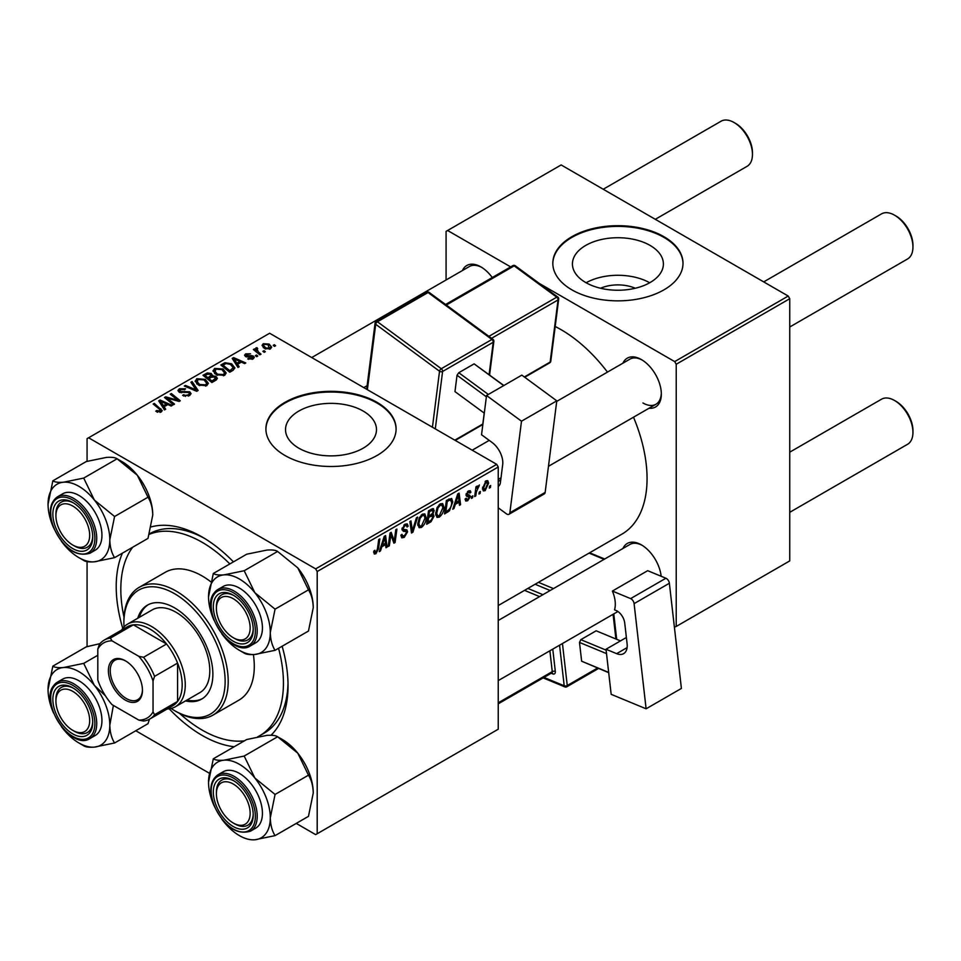 <?xml version="1.0" encoding="UTF-8"?>
<svg xmlns="http://www.w3.org/2000/svg" width="961" height="961" viewBox="0 0 961 961"><rect width="100%" height="100%" fill="white"/><g stroke="black" fill="none" stroke-linecap="round" stroke-linejoin="round"><path stroke-width="1.44" d="M600.565 288.252A28.818 16.637 180 0 1 635.257 288.252M650.068 245.415A45.479 26.259 0 0 0 600.505 239.721A45.479 26.259 0 0 0 572.432 263.975A45.479 26.259 0 0 0 585.754 282.546A45.479 26.259 0 0 0 635.317 288.24A45.479 26.259 0 0 0 663.39 263.975A45.479 26.259 0 0 0 650.068 245.415M649.696 282.762A45.479 26.259 0 0 0 586.126 282.762M663.943 236.694A65.096 37.575 0 0 0 592.997 228.55A65.096 37.575 0 0 0 552.815 263.266A65.096 37.575 0 0 0 571.891 289.85A65.096 37.575 0 0 0 642.825 297.994A65.096 37.575 0 0 0 683.007 263.266A65.096 37.575 0 0 0 663.943 236.694M683.007 263.626A65.096 37.575 0 0 0 663.943 237.403A65.096 37.575 0 0 0 593.285 229.186A65.096 37.575 0 0 0 552.827 263.626M298.847 448.186A45.479 26.259 180 0 1 285.525 429.627A45.479 26.259 180 0 1 313.598 405.362A45.479 26.259 180 0 1 363.162 411.056A45.479 26.259 180 0 1 376.484 429.627A45.479 26.259 180 0 1 348.411 453.88A45.479 26.259 180 0 1 298.847 448.186M377.036 402.347A65.096 37.575 0 0 0 306.103 394.19A65.096 37.575 0 0 0 265.909 428.918A65.096 37.575 0 0 0 284.985 455.49A65.096 37.575 0 0 0 355.918 463.634A65.096 37.575 0 0 0 396.1 428.918A65.096 37.575 0 0 0 377.036 402.347M396.1 429.267A65.096 37.575 0 0 0 377.036 403.055A65.096 37.575 0 0 0 306.379 394.839A65.096 37.575 0 0 0 265.921 429.267M622.944 363.174A28.205 16.289 60 0 1 641.383 359.558L641.383 359.558A28.205 16.289 60 0 1 661.336 394.106A28.205 16.289 60 0 1 648.975 408.269M642.164 360.027A26.043 15.028 -120 0 0 629.899 359.15L556.719 401.41M462.457 270.521A28.205 16.289 60 0 1 480.908 266.906L480.908 266.906A28.205 16.289 60 0 1 492.248 277.549M481.689 267.374A26.043 15.028 -120 0 0 469.424 266.497L311.724 357.552M622.944 548.479A28.205 16.289 60 0 1 641.383 544.863L641.383 544.863A28.205 16.289 60 0 1 661.156 576.264M642.164 545.343A26.043 15.028 -120 0 0 629.899 544.467L498.242 620.482M234.196 746.745A121.506 70.153 60 0 1 202.134 735.405A121.506 70.153 60 0 1 169.208 708.834M122.768 628.386A121.506 70.153 60 0 1 122.419 553.14M151.333 526.856A121.506 70.153 60 0 1 202.134 536.983L202.134 536.983A121.506 70.153 60 0 1 233.439 561.873M204.465 538.364A114.996 66.393 -120 0 0 149.484 533.799M498.242 605.538L621.899 534.148A121.506 70.153 -120 0 0 633.503 417.206M607.472 372.111A121.506 70.153 -120 0 0 561.14 329.707A121.506 70.153 -120 0 0 555.194 326.512M496.705 464.343L498.242 467.01L317.202 571.531L315.664 568.876L496.705 464.343L269.633 333.251L87.067 438.66L87.067 461.328M87.067 561.62L87.067 646.645M317.202 571.531L317.202 833.728L315.664 834.616L296.252 823.409M209.378 773.245L135.765 730.744M443.982 507.228C444.006 511.156 442.444 514.459 439.297 517.138L437.003 517.402L435.621 513.907L437.087 507.564L440.27 503.852L442.673 503.612L443.982 507.228L442.757 506.519M455.298 504.357L453.976 508.501L452.763 509.21L457.748 493.918L459.118 493.137L460.583 504.681L459.466 505.33L459.106 502.159L455.298 504.357L454.493 503.9M375.883 553.752L374.285 554.004L373.781 551.097L374.91 550.293L374.802 551.434L375.955 552.263L377.421 549.079L378.706 539.553L379.847 538.905L378.514 548.767L375.883 553.752L373.697 552.491M373.985 550.953L375.955 552.263M400.881 535.181L404.281 535.902L406.467 532.574L406.179 531.649L403.26 531.217L401.998 529.247L405.001 524.213L407.224 523.877L408.149 525.991L407.02 527.048L406.479 525.475L404.965 525.691L403.115 528.514L403.536 529.379L406.827 529.799L407.584 531.805L404.209 537.403L401.77 537.836L400.881 535.121L401.998 534.328L402.515 536.214L400.893 535.277M406.179 531.649L401.998 529.235M402.154 527.961L403.536 529.379M417.615 517.09L412.93 532.202L411.5 533.031L409.854 521.571L410.984 520.922L412.389 530.736L416.413 517.787L417.615 517.09M426.131 517.535C426.155 521.463 424.594 524.766 421.447 527.445L419.14 527.709L417.759 524.213L419.236 517.871L422.42 514.159L424.822 513.931L426.131 517.535L424.906 516.826M490.687 485.533L490.434 487.455L489.317 488.104L489.545 486.194L490.687 485.533M498.242 467.01L498.242 729.207L317.202 833.728M432.738 508.573L434.216 510.519L432.738 514.399L434.084 516.129L430.996 521.775L426.684 524.262L428.51 510.808L433.543 508.693M431.957 513.943L433.459 514.531M381.793 546.797L380.472 550.941L379.259 551.638L384.244 536.358L385.613 535.577L387.079 547.121L385.962 547.77L385.601 544.599L381.793 546.797L380.988 546.341M390.466 537.607L389.325 545.836L388.196 546.485L390.034 533.019L391.199 532.346L394.274 541.091L395.776 529.703L396.905 529.055L395.091 542.509L393.914 543.181L390.815 534.46L390.466 537.607L389.481 537.031M467.707 500.741L465.749 501.053L465.04 499.059L466.157 498.254L467.767 499.576L469.232 497.354L466.578 496.26L466.025 494.939L468.367 491.023L470.265 490.711L470.902 492.284L469.785 493.089L468.307 492.176L467.142 494.098L469.785 495.287L470.349 496.609L467.707 500.741L465.04 499.191M465.232 498.915L467.767 499.576M468.992 496.693L466.049 495.383M469.785 493.089L467.466 491.696M466.109 494.098L468.163 495.035M449.448 510.82L444.547 513.955L446.36 500.501L451.634 498.459L452.775 501.87L449.448 510.82L448.379 510.207M488.62 483.095L485.137 490.675L483.335 490.879L482.482 488.62L486.014 480.824L487.744 480.644L488.62 483.095L487.263 482.314M480.368 491.491L480.104 493.413L478.998 494.062L479.227 492.152L480.368 491.491M476.368 491.972L475.803 495.9L474.674 496.549L475.995 486.771L477.124 486.122L476.836 488.152L479.407 484.969L476.368 491.972L475.371 491.395M472.836 495.84L472.572 497.762L471.467 498.411L471.695 496.501L472.836 495.84M257.776 356.038L256.671 356.687L255.362 355.666L256.503 355.005L257.776 356.038M265.308 351.69L264.203 352.339L262.894 351.318L264.035 350.657L265.308 351.69M213.03 371.186L214.603 368.411L223.096 369.024L226.231 372.988L224.646 375.331L216.309 374.778L212.994 370.706M239.181 366.778L237.968 367.474L232.214 358.393L233.583 357.612L245.788 362.958L244.671 363.606L241.379 362.129L237.571 364.327L239.181 366.778M216.201 380.051L211.888 382.526L202.963 375.283L207.384 372.94L211.3 373.493L212.441 375.859L215.949 376.34L217.414 378.382L216.201 380.051M212.645 375.162L212.441 376.7M198.134 390.478L196.705 391.295L184.32 386.046L185.449 385.397L196.068 389.902L190.879 382.262L192.08 381.565L198.134 390.478M160.043 412.413L159.49 409.17L153.171 404.028L154.301 403.38L162.229 410.623L161.232 411.945L155.778 411.224L156.763 410.491L160.043 411.176L160.571 410.467L160.571 412.257M174.53 404.1L173.4 404.761L164.487 397.494L165.664 396.821L177.857 400.305L170.241 394.178L171.37 393.529L180.296 400.773L179.118 401.458L166.926 397.986L174.53 404.1M315.664 568.876L88.592 437.772M165.676 409.218L164.463 409.915L158.709 400.833L160.079 400.04L172.283 405.398L171.166 406.047L167.875 404.557L164.067 406.767L165.676 409.218M189.557 395.584L182.59 395.415L183.575 394.695L185.449 395.439L188.368 394.827L189.461 393.493L188.752 392.52L179.178 392.148L177.917 390.514L179.335 388.773L185.581 388.749L184.8 389.601L180.548 389.517L180.224 391.463L189.773 391.824L191.095 393.614L189.557 395.584M179.599 392.364L179.599 390.646L180.224 392.593M195.179 381.493L196.753 378.718L205.234 379.331L208.381 383.307L206.795 385.637L198.459 385.085L195.131 381.012M247.746 358.946L248.575 358.129L252.13 358.333L252.395 356.795L245.499 356.519L244.55 355.246L245.62 353.876L250.533 353.78L246.545 354.477L246.436 355.774L251.446 355.606L253.428 356.099L254.329 357.372L253.055 358.933L247.746 358.946M252.13 359.354L252.395 356.795M246.545 354.477L246.436 356.891M232.922 370.393L229.751 372.219L220.826 364.976L225.006 362.717L231.637 363.811L234.916 367.931L232.922 370.393M270.485 348.867L264.707 348.603L262.029 345.383L263.266 343.69L269.14 344.074L271.651 347.137L270.485 348.867M256.911 348.807L258.449 352.038L261.008 354.177L259.878 354.825L253.392 349.552L254.521 348.903L255.854 349.996L255.902 347.942L256.947 347.666L257.728 348.627L256.515 349.504L256.515 352.098M255.434 348.759L255.902 351.606M275.639 345.732L274.522 346.38L273.212 345.359L274.365 344.699L275.639 345.732M788.212 296.048L789.75 298.703L676.22 364.255L674.682 361.6L788.212 296.048L561.14 164.944L446.072 231.385L446.072 279.975M676.22 364.255L676.22 626.452L674.394 627.173M676.22 626.452L789.75 560.9L789.75 298.703M674.682 361.6L539.217 283.387M510.675 266.906L447.61 230.496M642.921 402.959A26.043 15.028 -120 0 0 655.943 404.257A26.043 15.028 -120 0 0 661.312 393.193M282.138 646.236A121.506 70.153 60 0 1 288.048 685.794A121.506 70.153 60 0 1 271.038 735.237M257.608 736.871A114.996 66.393 -120 0 0 259.626 735.778L264.227 733.123A114.996 66.393 -120 0 0 288.012 683.091M165.664 398.455L165.664 396.821M177.857 401.109L177.857 400.305M171.37 395.115L171.37 393.529M166.926 399.476L166.926 397.986M160.079 402.983L160.079 400.04M164.067 409.278L164.067 406.767M161.712 402.983L163.418 405.686L166.469 403.932L160.415 401.205L161.712 402.983L161.712 405.578M163.418 408.269L163.418 405.686M160.415 403.524L160.415 401.205M166.469 405.374L166.469 403.932M156.763 411.897L156.763 410.491M157.592 412.281L157.592 411.092M154.301 404.953L154.301 403.38M160.847 412.137L160.847 408.689M183.575 395.908L183.575 394.695M183.911 396.052L183.911 394.899M185.449 396.449L185.449 395.439M188.368 396.136L188.368 394.827M179.335 392.232L179.335 388.773M181.605 392.809L181.605 391.776M189.773 395.464L189.773 391.824M185.449 386.526L185.449 385.397M196.068 391.031L196.068 389.902M192.08 384.064L192.08 381.565M196.753 383.895L196.753 378.718M205.234 380.772L205.234 379.331M196.885 381.457L199.636 384.472L205.618 384.868L206.699 383.211L204.008 379.907L197.966 379.463L196.885 384.004L196.885 381.457M199.636 385.661L199.636 384.472M205.618 386.142L205.618 384.868M207.384 374.189L207.384 372.94M211.3 377.241L211.3 373.493M215.949 380.196L215.949 376.34M205.137 375.475L207.924 377.733L211.108 375.379L211.108 377.349L210.231 374.165L207.059 374.37L205.137 375.475L205.137 377.048M207.924 379.307L207.924 377.733M208.969 380.16L208.969 378.586L211.985 381.036L215.708 378.178L215.708 380.328M211.985 382.478L211.985 381.036M215.12 380.676L214.796 376.964L211.336 377.217L208.969 378.586M248.575 359.33L248.575 358.129M245.62 356.579L245.62 353.876M247.181 357.011L247.181 356.075M251.446 356.531L251.446 355.606M253.428 358.693L253.428 356.099M233.583 360.555L233.583 357.612M237.571 366.838L237.571 364.327M235.229 360.555L236.923 363.246L239.974 361.492L233.919 358.765L235.229 360.555L235.229 363.138M236.923 365.829L236.923 363.246M233.919 361.084L233.919 358.765M239.974 362.934L239.974 361.492M225.006 364.015L225.006 362.717M231.637 365.216L231.637 363.811M223 365.168L229.835 370.73L233.223 367.703L230.448 364.411L226.207 363.522L223 365.168L223 366.742M229.835 372.171L229.835 370.73M231.265 371.342L231.265 369.901M214.603 373.589L214.603 368.411M223.096 370.453L223.096 369.024M214.735 371.15L217.486 374.165L223.469 374.562L224.55 372.904L221.859 369.601L215.817 369.156L214.735 373.697L214.735 371.15M217.486 375.355L217.486 374.165M223.469 375.835L223.469 374.562M263.266 347.582L263.266 343.69M269.14 345.54L269.14 344.074M269.512 349.275L268.011 344.711L264.191 344.278L263.494 345.335L265.704 347.894L269.512 348.302L270.149 347.293L270.149 349.035M265.704 349.083L265.704 347.894M264.035 352.206L264.035 350.657M254.521 350.477L254.521 348.903M255.854 351.558L255.854 349.996M256.947 348.795L256.947 347.666M256.503 356.555L256.503 355.005M274.365 346.248L274.365 344.699M489.461 486.903L490.434 487.455M429.735 521.054L430.996 521.775M431.621 509.018L434.216 510.519M431.261 514.507L434.084 516.129M428.45 511.168L429.423 511.732L428.858 515.925L430.672 514.868L432.486 513.306L433.111 511.216L431.129 509.294M427.885 515.36L428.858 515.925M430.084 509.895L431.333 510.627L429.423 511.732M433.111 511.216L431.333 510.627M427.681 516.934L428.642 517.499L428.029 522.039L431.225 520.129L432.967 516.742L430.924 514.724M427.068 521.475L428.029 522.039M429.759 515.396L431.008 516.129L428.642 517.499M432.967 516.742L431.008 516.129M417.843 525.367L421.447 527.445M420.113 518.315L418.876 523.625L419.837 526.087L421.531 525.943L425.014 518.051L424.065 515.492L422.384 515.637L420.113 518.315L419.26 517.823M417.807 523.012L418.876 523.625M421.29 515L422.384 515.637M411.248 531.229L412.93 532.202M411.068 529.979L412.389 530.736M400.893 535.481L404.209 537.403M401.998 529.247L405.95 531.529M405.037 524.201L408.149 525.991M404.797 524.346L408.137 526.268M403.872 525.054L404.965 525.691M402.034 528.61L407.584 531.805M377.541 548.202L378.514 548.767M379.643 550.461L380.472 550.941M385.805 546.389L387.079 547.121M384.352 543.878L385.601 544.599M383.883 540.466L382.406 544.995L385.445 543.241L384.772 537.415L383.883 540.466L383.067 539.986M381.577 544.527L382.406 544.995M384.04 536.995L384.772 537.415M388.352 545.271L389.325 545.836M392.785 540.226L394.274 541.091M393.241 541.439L395.091 542.509M389.902 533.932L390.815 534.46M468.536 490.927L470.902 492.284M466.265 493.582L467.142 494.098M467.394 494.891L470.349 496.609M453.148 508.033L453.976 508.501M459.31 503.948L460.583 504.681M457.856 501.438L459.106 502.159M457.388 498.026L455.91 502.555L458.95 500.801L458.277 494.975L457.388 498.026L456.571 497.546M455.094 502.086L455.91 502.555M457.544 494.555L458.277 494.975M446.469 511.396L447.718 512.117M451.55 501.174L452.775 501.87M447.273 501.426L445.88 511.732L447.321 510.904C450.277 508.874 451.718 506.051 451.658 502.447L450.301 499.876L447.273 501.426L446.312 500.861M444.919 511.168L445.88 511.732M448.871 499.047L450.877 499.984L449.063 498.939M435.693 515.06L439.297 517.138M437.964 508.009L436.726 513.318L437.687 515.781L439.381 515.637L442.865 507.744L441.916 505.186L440.234 505.318L437.964 508.009L437.111 507.516M435.657 512.706L436.726 513.318M439.141 504.693L440.234 505.318M482.506 489.149L485.137 490.675M485.557 481.125L486.915 481.905L485.966 481.978L483.599 487.828L485.149 489.545L487.503 483.731L485.113 481.497M482.566 487.239L483.599 487.828M482.482 488.644L485.149 489.545M479.143 492.861L480.104 493.413M474.842 495.347L475.803 495.9M475.887 487.599L476.836 488.152M477.821 485.978L478.962 486.638M477.665 486.242L478.41 486.674M471.611 497.209L472.572 497.762M234.808 638.584L233.271 637.696A23.869 13.778 -120 0 0 250.148 627.953A23.869 13.778 -120 0 0 233.271 598.727A23.869 13.778 -120 0 0 216.393 608.469A23.869 13.778 -120 0 0 233.271 637.696L234.808 638.584A26.043 15.028 60 0 0 247.83 639.87A26.043 15.028 -120 0 0 250.749 637.155A26.043 15.028 -120 0 0 253.199 628.818A26.043 15.028 60 0 1 247.83 639.87A26.043 15.028 -120 0 1 234.028 638.116M896.072 216.057L894.535 215.168L896.072 216.057A23.869 13.778 60 0 1 912.95 245.295L912.95 247.061A26.043 15.028 -120 0 0 894.535 215.168L894.535 215.168A26.043 15.028 -120 0 0 881.525 213.883L763.707 281.897M789.75 326.992L907.556 258.977A26.043 15.028 -120 0 0 912.95 247.061M216.393 608.469L216.393 606.691A26.043 15.028 60 0 1 221.787 594.775A26.043 15.028 60 0 1 234.064 595.652A26.043 15.028 -120 0 0 221.787 594.775A26.043 15.028 -120 0 0 218.868 597.49A26.043 15.028 -120 0 0 216.417 607.604M896.072 401.374L894.535 400.485L896.072 401.374A23.869 13.778 60 0 1 912.95 430.6L912.95 432.378A26.043 15.028 -120 0 0 894.535 400.485L894.535 400.485A26.043 15.028 -120 0 0 881.525 399.199L789.75 452.175M789.75 512.309L907.556 444.294A26.043 15.028 -120 0 0 912.95 432.378M234.808 823.889L233.271 823.012A23.869 13.778 -120 0 0 250.148 813.258A23.869 13.778 -120 0 0 233.271 784.032A23.869 13.778 -120 0 0 216.393 793.774A23.869 13.778 -120 0 0 233.271 823.012L234.808 823.889A26.043 15.028 60 0 0 247.83 825.187A26.043 15.028 -120 0 0 253.199 814.123A26.043 15.028 60 0 1 247.83 825.187L247.83 825.187A26.043 15.028 -120 0 1 234.028 823.421M216.393 793.774L216.393 792.008A26.043 15.028 60 0 1 221.787 780.092A26.043 15.028 60 0 1 234.064 780.957A26.043 15.028 -120 0 0 221.787 780.092A26.043 15.028 -120 0 0 216.417 792.921M655.306 219.312L747.069 166.325A26.043 15.028 -120 0 0 752.463 154.409L752.463 152.631A23.869 13.778 60 0 0 735.585 123.404L734.06 122.515A26.043 15.028 -120 0 0 721.038 121.23L603.232 189.245M74.321 545.932L72.796 545.043A23.869 13.778 -120 0 0 89.673 535.301A23.869 13.778 -120 0 0 72.796 506.063A23.869 13.778 -120 0 0 55.918 515.817A23.869 13.778 -120 0 0 72.796 545.043L74.321 545.932A26.043 15.028 60 0 0 87.343 547.217A26.043 15.028 -120 0 0 92.724 536.154A26.043 15.028 60 0 1 87.343 547.217A26.043 15.028 -120 0 1 73.541 545.452M55.918 515.817L55.918 514.039A26.043 15.028 60 0 1 61.312 502.122A26.043 15.028 60 0 1 73.577 502.999A26.043 15.028 -120 0 0 61.312 502.122A26.043 15.028 -120 0 0 55.93 514.952M752.463 154.409A26.043 15.028 -120 0 0 734.06 122.515L735.585 123.404M74.321 731.237L72.796 730.36A23.869 13.778 -120 0 0 89.673 720.606A23.869 13.778 -120 0 0 72.796 691.379A23.869 13.778 -120 0 0 55.918 701.122A23.869 13.778 -120 0 0 72.796 730.36L74.321 731.237A26.043 15.028 60 0 0 87.343 732.534A26.043 15.028 -120 0 0 90.274 729.819A26.043 15.028 -120 0 0 92.724 721.471A26.043 15.028 60 0 1 87.343 732.534A26.043 15.028 -120 0 1 73.541 730.768M55.918 701.122L55.918 699.356A26.043 15.028 60 0 1 61.312 687.427A26.043 15.028 60 0 1 73.577 688.304A26.043 15.028 -120 0 0 61.312 687.427A26.043 15.028 -120 0 0 58.381 690.142A26.043 15.028 -120 0 0 55.93 700.269M213.306 573.489L246.713 554.209L266.93 550.076C272.167 549.692 275.723 550.148 277.597 551.446L244.19 570.738L223.973 574.87C218.736 575.255 215.18 574.798 213.306 573.489L208.537 596.841A43.665 25.214 60 0 1 223.973 574.87A43.665 25.214 60 0 1 254.857 592.697L244.19 570.738M270.293 632.494A43.665 25.214 60 0 1 266.149 647.93A43.665 25.214 60 0 1 254.857 654.465L275.062 650.321C272.083 645.636 270.485 639.69 270.293 632.494L275.062 609.154L254.857 592.697A43.665 25.214 -120 0 1 270.293 632.494M250.545 639.702A28.205 16.289 60 0 1 223.3 632.398A28.205 16.289 60 0 1 215.997 596.721A28.205 16.289 60 0 1 233.271 595.183A28.205 16.289 60 0 1 253.224 629.719A28.205 16.289 60 0 1 250.545 639.702M259.338 639.461A32.542 18.788 -120 0 0 253.428 601.67A32.542 18.788 -120 0 0 223.144 586.486L217.919 589.489A32.542 18.788 60 0 1 248.202 604.685A32.542 18.788 60 0 1 254.124 642.477A32.542 18.788 60 0 1 250.473 645.864L255.686 642.849A32.542 18.788 -120 0 0 259.338 639.461M277.597 551.446L297.814 567.903L308.469 589.862C311.46 594.547 313.046 600.493 313.25 607.688L308.469 631.041L275.062 650.321M308.469 589.862L275.062 609.154M239.409 650.321L244.19 653.084C246.016 654.381 249.56 654.837 254.857 654.465A43.665 25.214 60 0 1 239.409 650.321A43.665 25.214 60 0 1 223.973 636.626A43.665 25.214 60 0 1 221.823 633.828M297.814 567.903A43.665 25.214 60 0 1 313.25 607.688M214.027 620.313A43.665 25.214 60 0 1 208.537 596.841M213.306 758.806L246.713 739.514L266.93 735.381C272.203 735.009 275.759 735.465 277.597 736.763L297.814 753.208A43.665 25.214 60 0 1 309.118 772.788A43.665 25.214 60 0 1 313.25 793.005L308.469 816.345L275.062 835.638C272.083 830.953 270.485 825.006 270.293 817.811L275.062 794.459L254.857 778.014L244.19 756.043L223.973 760.187C218.7 760.559 215.144 760.103 213.306 758.806L208.537 782.146A43.665 25.214 60 0 1 223.973 760.187A43.665 25.214 60 0 1 254.857 778.014A43.665 25.214 60 0 1 270.293 817.811A43.665 25.214 60 0 1 254.857 839.77L275.062 835.638M244.19 756.043L277.597 736.763L282.366 739.514A43.665 25.214 60 0 1 297.814 753.208L308.469 775.179C311.46 779.864 313.046 785.798 313.25 793.005M254.857 839.77A43.665 25.214 -120 0 1 223.973 821.943A43.665 25.214 60 0 1 221.823 819.132M214.027 805.63A43.665 25.214 60 0 1 212.669 802.363A43.665 25.214 60 0 1 208.537 782.146M215.997 805.066A28.205 16.289 60 0 1 215.997 782.038A28.205 16.289 60 0 1 233.271 780.488A28.205 16.289 60 0 1 250.545 801.979A28.205 16.289 60 0 1 253.224 815.036A28.205 16.289 60 0 1 238.436 828.742A28.205 16.289 60 0 1 215.997 805.066M250.473 831.181L255.686 828.166A32.542 18.788 -120 0 0 259.338 798.195A32.542 18.788 -120 0 0 223.144 771.791L217.919 774.806A32.542 18.788 60 0 1 254.124 801.21A32.542 18.788 60 0 1 250.473 831.181C236.382 835.241 224.177 826.568 213.847 805.174C208.753 790.675 210.111 780.548 217.919 774.806M308.469 775.179L275.062 794.459M94.37 500.044A43.665 25.214 60 0 1 105.674 519.625A43.665 25.214 60 0 1 109.806 539.842L114.587 516.501L94.37 500.044L83.703 478.085L63.486 482.218C58.225 482.59 54.669 482.134 52.831 480.836L48.05 504.189A43.665 25.214 60 0 1 63.486 482.218A43.665 25.214 -120 0 1 94.37 500.044M90.07 524.009A28.205 16.289 60 0 1 92.736 537.067A28.205 16.289 60 0 1 77.949 550.785A28.205 16.289 60 0 1 55.522 527.096A28.205 16.289 60 0 1 55.522 504.069A28.205 16.289 60 0 1 72.796 502.519A28.205 16.289 60 0 1 90.07 524.009M98.863 520.237A32.542 18.788 -120 0 0 62.657 493.822L57.444 496.837A32.542 18.788 60 0 1 93.637 523.24A32.542 18.788 60 0 1 89.986 553.212L95.199 550.197A32.542 18.788 -120 0 0 98.863 520.237M52.831 480.836L86.238 461.556L106.443 457.412C111.716 457.04 115.272 457.496 117.11 458.793L137.327 475.251L147.994 497.209L114.587 516.501M147.994 497.209C150.973 501.894 152.571 507.84 152.763 515.036A43.665 25.214 60 0 0 137.327 475.251A43.665 25.214 60 0 0 121.891 461.556L117.11 458.793L83.703 478.085M114.587 557.668C111.596 552.983 110.01 547.037 109.806 539.842A43.665 25.214 60 0 1 94.37 561.801L114.587 557.668L147.994 538.388L152.763 515.036M80.724 558.653L83.703 560.431C85.553 561.729 89.109 562.185 94.37 561.801A43.665 25.214 60 0 1 63.486 543.974A43.665 25.214 60 0 1 61.348 541.175M53.552 527.661A43.665 25.214 60 0 1 48.05 504.189M48.05 689.493A43.665 25.214 60 0 1 52.182 674.057A43.665 25.214 60 0 1 63.486 667.535C58.249 667.907 54.693 667.451 52.831 666.153L48.05 689.493A43.665 25.214 -120 0 0 53.54 712.978M55.522 689.373A28.205 16.289 60 0 1 72.796 687.836A28.205 16.289 60 0 1 92.736 722.384A28.205 16.289 60 0 1 90.07 732.354A28.205 16.289 60 0 1 62.825 725.05A28.205 16.289 60 0 1 55.522 689.373M89.986 738.516L95.199 735.513A32.542 18.788 -120 0 0 98.863 732.114A32.542 18.788 -120 0 0 92.941 694.335A32.542 18.788 -120 0 0 62.657 679.139L57.444 682.154A32.542 18.788 60 0 1 87.727 697.338A32.542 18.788 60 0 1 93.637 735.129A32.542 18.788 60 0 1 89.986 738.516C71.823 751.07 39.161 703.188 53.516 685.782L57.444 682.154A32.542 18.788 60 0 0 53.78 685.541M100.004 643.642L86.238 646.861L52.831 666.153M83.703 663.39L63.486 667.535A43.665 25.214 60 0 1 94.37 685.361L83.703 663.39L97.806 655.258M105.446 695.848L94.37 685.361A43.665 25.214 60 0 1 109.806 725.147L113.386 705.422M114.587 742.985C111.596 738.288 110.01 732.354 109.806 725.147A43.665 25.214 60 0 1 94.37 747.117L114.587 742.985L147.994 723.693L149.46 719.212M78.934 742.985L83.703 745.736C85.529 747.033 89.085 747.49 94.37 747.117A43.665 25.214 60 0 1 78.934 742.985A43.665 25.214 60 0 1 63.486 729.291A43.665 25.214 -120 0 1 61.348 726.48M185.497 700.917A54.248 31.317 -120 0 0 201.63 699.115A54.248 31.317 -120 0 0 209.954 655.642A54.248 31.317 -120 0 0 174.518 607.845A54.248 31.317 -120 0 0 147.393 605.166A54.248 31.317 -120 0 0 137.759 618.235M148.174 604.733A54.248 31.317 -120 0 0 139.297 617.346M171.07 708.473A71.607 41.335 -120 0 0 174.518 710.599A71.607 41.335 -120 0 0 225.138 681.373A71.607 41.335 -120 0 0 174.518 593.67A71.607 41.335 -120 0 0 123.885 622.908A71.607 41.335 -120 0 0 124.005 626.944M176.043 711.488L174.518 710.599L176.043 711.488A73.769 42.596 60 0 0 212.934 715.14L239.013 700.076A73.769 42.596 -120 0 0 253.38 654.561M123.885 622.908L123.885 621.13A73.769 42.596 60 0 1 139.165 587.363A73.769 42.596 60 0 1 176.043 591.015A73.769 42.596 60 0 1 224.237 656.027A73.769 42.596 60 0 1 212.934 715.14M210.759 581.765A73.769 42.596 -120 0 0 202.134 575.963A73.769 42.596 -120 0 0 165.244 572.3L139.165 587.363M179.587 713.386A114.996 66.393 -120 0 0 202.134 730.084A114.996 66.393 -120 0 0 244.502 740.799M259.626 735.778A114.996 66.393 -120 0 0 278.57 648.303M229.859 563.939A114.996 66.393 -120 0 0 202.134 542.292A114.996 66.393 -120 0 0 149.339 534.304M121.603 630.068A47.738 27.557 60 0 1 127.633 624.085L152.174 609.911A47.738 27.557 60 0 1 176.043 612.277A47.738 27.557 60 0 1 207.228 654.345A47.738 27.557 60 0 1 199.912 692.593L175.37 706.767A47.738 27.557 60 0 1 167.166 708.99M132.726 547.193A114.996 66.393 -120 0 0 124.005 617.118M187.035 700.028A54.248 31.317 -120 0 0 202.387 698.647M108.389 670.646A24.085 13.91 60 0 1 125.423 660.82A24.085 13.91 60 0 1 142.444 690.31A24.085 13.91 60 0 1 125.423 700.149A24.085 13.91 60 0 1 108.389 670.646M125.879 661.096A22.788 13.154 -120 0 0 114.948 660.219A22.788 13.154 -120 0 0 110.227 670.646A22.788 13.154 -120 0 0 120.173 693.578A22.788 13.154 -120 0 0 137.723 699.68A22.788 13.154 -120 0 0 142.444 689.77M127.633 624.085A47.738 27.557 60 0 1 164.415 636.879A47.738 27.557 60 0 1 185.257 684.917A47.738 27.557 60 0 1 175.37 706.767M153.039 711.873L154.565 714.708A45.563 26.307 60 0 1 149.736 719.056L172.752 705.77A45.563 26.307 -120 0 0 177.581 701.422A45.563 26.307 -120 0 0 182.182 684.917A45.563 26.307 -120 0 0 177.581 663.09A45.563 26.307 -120 0 0 166.565 644.002L133.375 624.842A45.563 26.307 -120 0 0 127.188 626.848L104.172 640.134A45.563 26.307 60 0 1 110.359 638.128L112.041 640.867A43.401 25.058 -120 0 0 97.806 649.095L97.806 679.98A43.401 25.058 -120 0 0 112.041 704.653L138.792 720.089A43.401 25.058 -120 0 0 153.039 711.873L153.039 680.977A43.401 25.058 -120 0 0 138.792 656.315L112.041 640.867M138.792 656.315L143.549 657.288L166.565 644.002A45.563 26.307 -120 0 0 133.375 624.842L110.359 638.128M154.565 714.708L177.581 701.422L177.581 663.09L154.565 676.376L153.039 680.977M97.806 649.095L99.331 644.495A45.563 26.307 60 0 1 104.172 640.134M149.736 719.056A45.563 26.307 60 0 1 143.549 721.062L138.792 720.089M143.549 657.288A45.563 26.307 60 0 1 154.565 676.376M626.38 637.491L606.019 649.252L611.172 694.335L646.116 708.798L681.397 688.424L669.373 583.255L634.092 603.628L646.116 708.798M606.019 649.252L616.65 653.66L627.089 647.63M634.092 603.628A4.337 2.511 -120 0 0 630.62 598.607L612.397 591.063A26.043 15.028 60 0 1 614.535 609.839L616.061 610.475A10.847 6.259 60 0 1 624.722 623.004L627.089 643.666A17.358 10.018 60 0 1 623.617 653.66A17.358 10.018 60 0 1 616.65 653.66M630.62 598.607L665.913 578.234L647.678 570.69L612.397 591.063M665.913 578.234A4.337 2.511 60 0 1 669.373 583.255M608.697 672.676L581.645 661.204L579.495 642.428L580.816 639.666L596.156 630.8L620.506 640.891M581.645 661.204L608.661 672.4M606.511 653.612L579.495 642.428M580.816 639.666L606.115 650.141M486.542 395.5L521.835 375.126L556.791 400.833L521.499 421.206L486.542 395.5L481.545 434.744L492.188 442.565A17.358 10.018 60 0 1 502.687 464.583L500.405 482.578A10.847 6.259 60 0 1 498.242 486.374M498.242 507.804L506.399 513.811A4.337 2.511 -120 0 0 508.994 514.291A4.337 2.511 -120 0 0 509.859 512.778L545.151 492.404L556.791 400.833M545.151 492.404A4.337 2.511 60 0 1 544.274 493.918L508.994 514.291M509.859 512.778L521.499 421.206M501.005 477.833L498.242 479.419M484.296 413.158L454.961 391.595L457.04 375.246L458.781 372.724L474.121 363.859L503.852 385.493M486.374 396.809L457.04 375.246M458.781 372.724L488.344 394.454M503.684 385.601L474.121 363.859M171.178 399.308L171.178 398.31M175.178 400.389L175.178 399.428M169.124 401.266L169.124 399.656M184.644 392.496L184.644 391.307M192.885 389.673L192.885 388.496M205.714 375.15L205.714 373.697M209.738 378.141L209.738 376.688M214.075 381.277L214.075 379.823M248.803 356.879L248.803 355.942M223.493 364.88L223.493 363.426M258.449 353.672L258.449 352.038M410.623 526.904L412.017 527.709M402.046 529.871L404.605 531.349M391.019 535.217L392.665 536.178M391.92 537.968L393.71 539.001M447.646 499.756L448.895 500.489M214.267 592.889A32.542 18.788 60 0 1 217.919 589.489L214.003 593.129C199.648 610.523 232.298 658.405 250.473 645.864M252.407 642.008A31.245 18.043 -120 0 0 244.322 602.499A31.245 18.043 -120 0 0 214.147 594.403A31.245 18.043 -120 0 0 222.231 633.924A31.245 18.043 -120 0 0 252.407 642.008M214.147 805.234A31.245 18.043 -120 0 0 244.322 831.986A31.245 18.043 -120 0 0 252.407 801.81A31.245 18.043 -120 0 0 222.231 775.047A31.245 18.043 -120 0 0 214.147 805.234M91.92 523.841A31.245 18.043 -120 0 0 61.744 497.089A31.245 18.043 -120 0 0 53.66 527.265A31.245 18.043 -120 0 0 83.835 554.029A31.245 18.043 -120 0 0 91.92 523.841M53.66 687.067A31.245 18.043 -120 0 0 61.744 726.588A31.245 18.043 -120 0 0 91.92 734.672A31.245 18.043 -120 0 0 83.835 695.151A31.245 18.043 -120 0 0 53.66 687.067M550.148 590.51L535.085 584.264M543.974 677.421L564.203 685.794L559.566 645.203M552.767 649.119L555.314 671.379A2.174 1.069 -6.5 0 0 552.263 671.631L549.884 650.789M551.194 673.253L552.707 673.877A4.337 2.511 -120 0 0 555.314 671.379M527.865 588.432L542.929 594.679M604.121 559.35L589.045 553.116M538.424 582.342L553.488 588.588M562.449 643.534L567.254 685.529L597.526 668.051M615.905 638.981L613.082 614.307M498.242 702.827L552.263 671.631A2.174 1.249 60 0 1 551.83 672.88L498.242 703.824M539.589 596.601L524.526 590.366M552.707 673.877A2.174 1.417 112.5 0 0 552.095 672.796M566.822 686.779A2.174 1.249 60 0 0 567.254 685.529A2.174 1.069 173.5 0 1 564.203 685.794A2.174 1.417 112.5 0 0 564.9 686.911A2.174 2.174 0 0 0 566.822 686.779L598.535 668.472M498.242 481.425L500.729 479.983M432.426 427.237L439.537 371.234L375.703 324.289L367.378 389.685M489.101 374.646L493.221 342.236L442.601 371.463A2.174 1.249 -120 0 0 441.279 368.712L491.912 339.473L428.065 292.528L377.445 321.767L441.279 368.712A2.174 1.069 126.3 0 0 439.537 371.234A2.174 1.405 -172.8 0 0 442.601 371.463L435.297 428.894M454.817 440.162L482.83 423.993L484.212 413.098M488.885 336.35L556.743 297.177L514.171 265.873L446.324 305.045M524.346 376.964L550.148 362.069L558.053 299.928L491.564 338.308M550.785 361.216A2.174 2.174 0 0 1 549.716 362.826A2.174 1.249 -120 0 0 550.148 362.069A2.174 1.405 7.2 0 0 550.785 361.216L558.689 299.087A2.174 2.174 0 0 0 557.812 297.057A2.174 1.069 126.3 0 0 556.743 297.177A2.174 1.249 -120 0 1 558.053 299.928A2.174 1.405 7.2 0 0 558.689 299.087M512.886 265.632A2.174 1.249 -120 0 1 514.171 265.873A2.174 1.069 -53.7 0 1 515.252 265.765A2.174 2.174 0 0 0 512.886 265.632L445.568 304.493M429.147 292.42A2.174 1.069 126.3 0 0 428.065 292.528A2.174 1.249 -120 0 0 426.78 292.288A2.174 2.174 0 0 1 429.147 292.42L492.993 339.365A2.174 1.069 126.3 0 0 491.912 339.473A2.174 1.249 -120 0 1 493.221 342.236A2.174 1.405 7.2 0 0 493.858 341.383A2.174 2.174 0 0 0 492.993 339.365M375.715 322.283A2.174 1.405 7.2 0 0 375.078 323.124A2.174 1.405 7.2 0 0 375.703 324.289A2.174 1.069 126.3 0 1 377.445 321.767A2.174 1.249 -120 0 0 376.147 321.515L426.78 292.288M482.927 423.933A2.174 1.405 -172.8 0 1 482.83 423.993A2.174 1.249 -120 0 1 482.398 424.75A2.174 2.174 0 0 0 482.866 424.378M189.461 393.493L189.461 395.644M206.699 383.211L206.699 385.685M252.875 357.432L252.875 359.03M246.016 355.162L246.016 356.759M233.223 367.703L233.223 370.213M224.55 372.904L224.55 375.379M263.494 345.335L263.494 347.774M424.065 515.492L422.107 514.351M419.837 526.087L417.795 524.91M406.479 525.475L404.665 524.418M375.15 552.359L373.733 551.542M469.364 492.02L468.019 491.239M467.37 494.879L466.097 494.158M441.916 505.186L439.958 504.044M437.687 515.781L435.645 514.603M548.467 466.301L655.943 404.257M472.199 450.204L489.221 440.378M617.923 611.508L498.242 680.604M367.126 385.685L363.799 387.607M57.444 496.837C49.624 502.579 48.266 512.706 53.372 527.205C63.69 548.611 75.895 557.272 89.986 553.212M543.145 677.901L564.9 686.911M589.61 552.779L604.685 559.026M616.674 639.305L613.779 613.911M557.812 297.057L515.252 265.765M549.716 362.826L524.73 377.253M366.67 389.265L375.078 323.124A2.174 2.174 0 0 1 376.147 321.515M489.581 375.006L493.858 341.383M455.262 440.414L482.398 424.75"/></g></svg>
